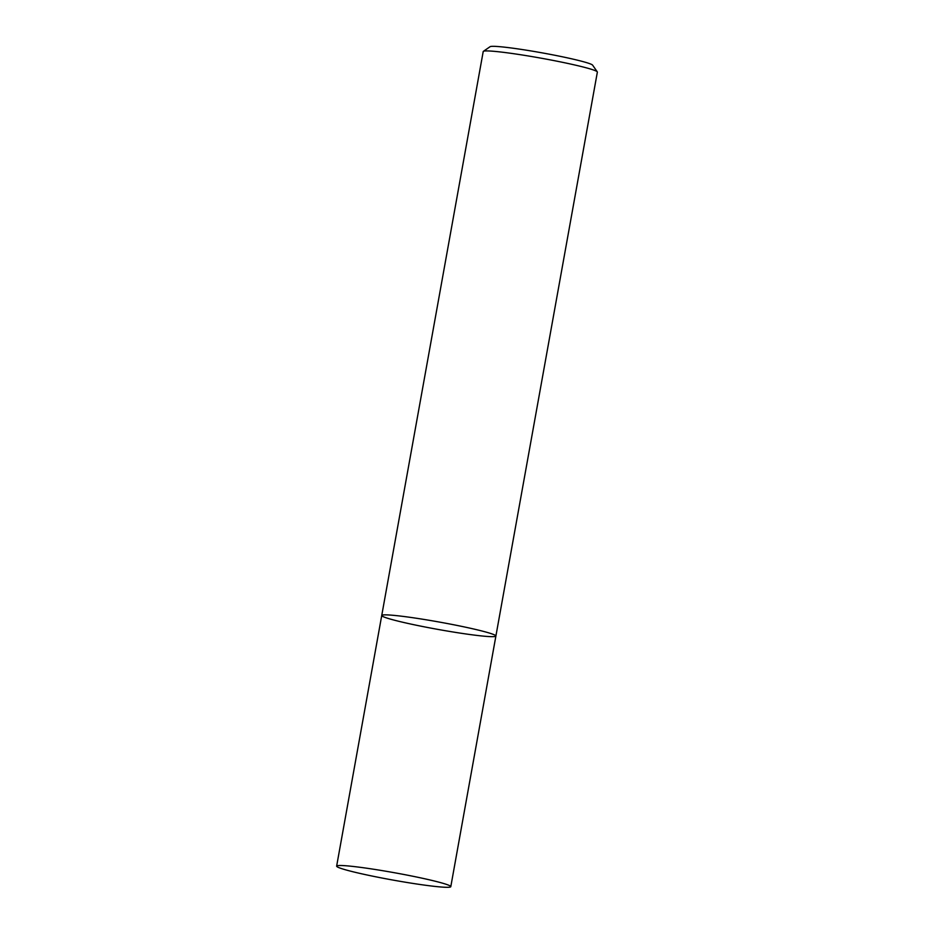 <?xml version="1.0" encoding="UTF-8"?>
<svg xmlns="http://www.w3.org/2000/svg" width="934" height="934" viewBox="0 0 934 934"><rect width="100%" height="100%" fill="white"/><g stroke="black" fill="none" stroke-linecap="round" stroke-linejoin="round"><path stroke-width="1.4" d="M597.281 71.848A58.001 3.748 -169.8 0 0 595.939 70.961A58.001 3.748 -169.8 0 0 536.069 57.289A58.001 3.748 -169.8 0 0 483.357 51.347L490.081 46.7A52.199 3.374 -169.8 0 1 537.517 52.047A52.199 3.374 -169.8 0 1 591.397 64.353A52.199 3.374 -169.8 0 1 592.611 65.146L597.281 71.848A58.001 3.748 -169.8 0 1 597.363 72.105L495.896 636.031A58.001 3.748 -169.8 0 0 494.471 634.898A58.001 3.748 -169.8 0 0 432.769 620.9A58.001 3.748 -169.8 0 0 381.737 615.494A58.001 3.748 -169.8 0 0 438.151 629.446A58.001 3.748 -169.8 0 0 495.896 636.031A58.001 3.748 -169.8 0 0 494.471 634.898A58.001 3.748 -169.8 0 0 432.769 620.9A58.001 3.748 -169.8 0 0 381.737 615.494L336.637 866.133A58.001 3.748 -169.8 0 0 393.051 880.085A58.001 3.748 -169.8 0 0 450.795 886.67A58.001 3.748 -169.8 0 0 449.382 885.525A58.001 3.748 -169.8 0 0 387.668 871.539A58.001 3.748 -169.8 0 0 336.637 866.133M483.357 51.347A58.001 3.748 -169.8 0 0 483.205 51.568L381.737 615.494M495.896 636.031L450.795 886.67"/></g></svg>

